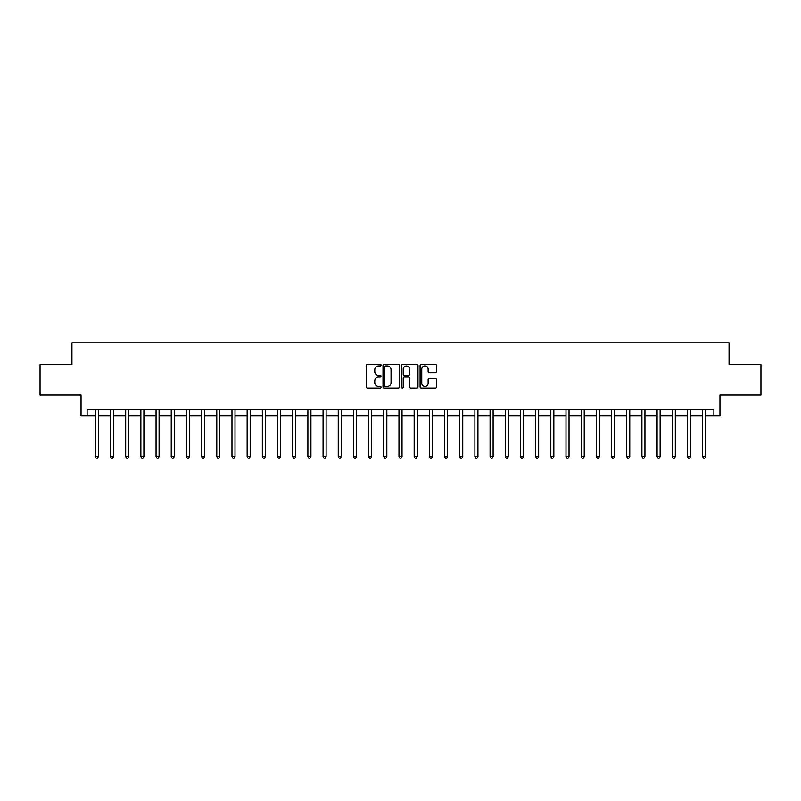 <?xml version="1.0" encoding="UTF-8"?>
<svg xmlns="http://www.w3.org/2000/svg" width="801" height="801" viewBox="0 0 801 801"><rect width="100%" height="100%" fill="white"/><g stroke="black" fill="none" stroke-linecap="round" stroke-linejoin="round"><path stroke-width="1.2" d="M381.066 365.116A0.831 0.831 0 0 0 380.235 364.285L367.559 364.285A1.191 1.191 0 0 0 366.367 365.476L366.367 386.933A1.191 1.191 0 0 0 367.559 388.125L380.235 388.125A0.831 0.831 0 0 0 381.066 387.294A0.831 0.831 0 0 0 380.235 386.462L378.593 386.462A3.815 3.815 0 0 1 374.778 382.648L374.778 380.855A3.815 3.815 0 0 1 378.593 377.041L380.235 377.041A0.831 0.831 0 0 0 381.066 376.21A0.831 0.831 0 0 0 380.235 375.369L378.593 375.369A3.815 3.815 0 0 1 374.778 371.554L374.778 369.772A3.815 3.815 0 0 1 378.593 365.957L380.235 365.957A0.831 0.831 0 0 0 381.066 365.116M435.344 372.685A1.191 1.191 0 0 0 436.535 371.494L436.535 365.476A1.191 1.191 0 0 0 435.344 364.285L421.276 364.285A1.191 1.191 0 0 0 420.084 365.476L420.084 386.933A1.191 1.191 0 0 0 421.276 388.125L435.344 388.125A1.191 1.191 0 0 0 436.535 386.933L436.535 379.664A1.191 1.191 0 0 0 435.344 378.472L429.326 378.472A1.191 1.191 0 0 0 428.135 379.664L428.135 383.268A3.194 3.194 0 0 1 424.941 386.462A3.194 3.194 0 0 1 421.757 383.268L421.757 369.141A3.194 3.194 0 0 1 424.941 365.957A3.194 3.194 0 0 1 428.135 369.141L428.135 371.494A1.191 1.191 0 0 0 429.326 372.685L435.344 372.685M87.119 415.679L87.119 409.611L713.881 409.611L713.881 415.679L719.959 415.679L719.959 395.033L760.95 395.033L760.95 364.665L729.07 364.665L729.07 342.808L71.93 342.808L71.93 364.665L40.05 364.665L40.05 395.033L81.041 395.033L81.041 415.679L95.319 415.679M399.459 365.476A1.191 1.191 0 0 0 398.267 364.285L384.2 364.285A1.191 1.191 0 0 0 383.008 365.476L383.008 386.933A1.191 1.191 0 0 0 384.2 388.125L398.267 388.125A1.191 1.191 0 0 0 399.459 386.933L399.459 365.476M402.733 364.285L416.8 364.285A1.191 1.191 0 0 1 417.992 365.476L417.992 386.933A1.191 1.191 0 0 1 416.8 388.125L410.783 388.125A1.191 1.191 0 0 1 409.591 386.933L409.591 378.232A1.191 1.191 0 0 0 408.4 377.041L404.405 377.041A1.191 1.191 0 0 0 403.213 378.232L403.213 387.294A0.831 0.831 0 0 1 402.382 388.125A0.831 0.831 0 0 1 401.541 387.294L401.541 365.476A1.191 1.191 0 0 1 402.733 364.285M98.353 415.679L110.498 415.679M113.542 415.679L125.687 415.679M128.721 415.679L140.866 415.679M143.9 415.679L156.055 415.679M159.089 415.679L171.234 415.679M174.268 415.679L186.413 415.679M189.457 415.679L201.602 415.679M204.635 415.679L216.781 415.679M219.824 415.679L231.97 415.679M235.003 415.679L247.149 415.679M250.182 415.679L262.338 415.679M265.371 415.679L277.516 415.679M280.55 415.679L292.695 415.679M295.739 415.679L307.884 415.679M310.918 415.679L323.063 415.679M326.107 415.679L338.252 415.679M341.286 415.679L353.431 415.679M356.465 415.679L368.62 415.679M371.654 415.679L383.799 415.679M386.833 415.679L398.978 415.679M402.022 415.679L414.167 415.679M417.201 415.679L429.346 415.679M432.38 415.679L444.535 415.679M447.569 415.679L459.714 415.679M462.748 415.679L474.893 415.679M477.937 415.679L490.082 415.679M493.116 415.679L505.261 415.679M508.305 415.679L520.45 415.679M523.484 415.679L535.629 415.679M538.662 415.679L550.818 415.679M553.851 415.679L565.997 415.679M569.03 415.679L581.176 415.679M584.219 415.679L596.365 415.679M599.398 415.679L611.543 415.679M614.587 415.679L626.732 415.679M629.766 415.679L641.911 415.679M644.945 415.679L657.1 415.679M660.134 415.679L672.279 415.679M675.313 415.679L687.458 415.679M690.502 415.679L702.647 415.679M705.681 415.679L713.881 415.679M385.511 365.957A0.831 0.831 0 0 0 384.67 366.788L384.67 385.621A0.831 0.831 0 0 0 385.511 386.462L387.233 386.462A3.815 3.815 0 0 0 391.048 382.648L391.048 369.772A3.815 3.815 0 0 0 387.233 365.957L385.511 365.957M409.591 369.201A3.194 3.194 0 0 0 406.397 366.017A3.194 3.194 0 0 0 403.213 369.201L403.213 374.177A1.191 1.191 0 0 0 404.405 375.369L408.4 375.369A1.191 1.191 0 0 0 409.591 374.177L409.591 369.201M98.503 409.611L98.443 409.762A1.212 1.212 90 0 0 98.353 410.222L98.353 456.62L95.319 456.62L95.319 410.222A1.212 1.212 90 0 0 95.229 409.762L95.169 409.611M98.353 456.62L97.442 458.192L96.23 458.192L95.319 456.62M113.682 409.611L113.622 409.762A1.212 1.212 90.2 0 0 113.542 410.222L113.542 456.62L110.498 456.62L110.498 410.222A1.212 1.212 90.2 0 0 110.408 409.762L110.348 409.611M113.542 456.62L112.631 458.192L111.409 458.192L110.498 456.62M128.871 409.611L128.811 409.762A1.212 1.212 90.2 0 0 128.721 410.222L128.721 456.62L125.687 456.62L125.687 410.222A1.212 1.212 90.2 0 0 125.597 409.762L125.537 409.611M128.721 456.62L127.81 458.192L126.598 458.192L125.687 456.62M144.05 409.611L143.99 409.762A1.212 1.212 90.2 0 0 143.9 410.222L143.9 456.62L140.866 456.62L140.866 410.222A1.212 1.212 90.2 0 0 140.776 409.762L140.716 409.611M143.9 456.62L142.989 458.192L141.777 458.192L140.866 456.62M159.239 409.611L159.179 409.762A1.212 1.212 90.2 0 0 159.089 410.222L159.089 456.62L156.055 456.62L156.055 410.222A1.212 1.212 90.2 0 0 155.965 409.762L155.905 409.611M159.089 456.62L158.177 458.192L156.956 458.192L156.055 456.62M174.418 409.611L174.358 409.762A1.212 1.212 90.2 0 0 174.268 410.222L174.268 456.62L171.234 456.62L171.234 410.222A1.212 1.212 90.2 0 0 171.144 409.762L171.084 409.611M174.268 456.62L173.356 458.192L172.145 458.192L171.234 456.62M189.607 409.611L189.537 409.762A1.212 1.212 90.2 0 0 189.457 410.222L189.457 456.62L186.413 456.62L186.413 410.222A1.212 1.212 90.2 0 0 186.333 409.762L186.263 409.611M189.457 456.62L188.545 458.192L187.324 458.192L186.413 456.62M204.786 409.611L204.726 409.762A1.212 1.212 90.2 0 0 204.635 410.222L204.635 456.62L201.602 456.62L201.602 410.222A1.212 1.212 90.2 0 0 201.512 409.762L201.451 409.611M204.635 456.62L203.724 458.192L202.513 458.192L201.602 456.62M219.965 409.611L219.905 409.762A1.212 1.212 90.2 0 0 219.824 410.222L219.824 456.62L216.781 456.62L216.781 410.222A1.212 1.212 90.2 0 0 216.691 409.762L216.63 409.611M219.824 456.62L218.913 458.192L217.692 458.192L216.781 456.62M235.154 409.611L235.094 409.762A1.212 1.212 90.2 0 0 235.003 410.222L235.003 456.62L231.97 456.62L231.97 410.222A1.212 1.212 90.2 0 0 231.879 409.762L231.819 409.611M235.003 456.62L234.092 458.192L232.881 458.192L231.97 456.62M250.333 409.611L250.272 409.762A1.212 1.212 90.2 0 0 250.182 410.222L250.182 456.62L247.149 456.62L247.149 410.222A1.212 1.212 90.2 0 0 247.058 409.762L246.998 409.611M250.182 456.62L249.271 458.192L248.06 458.192L247.149 456.62M265.521 409.611L265.461 409.762A1.212 1.212 90.2 0 0 265.371 410.222L265.371 456.62L262.338 456.62L262.338 410.222A1.212 1.212 90.2 0 0 262.247 409.762L262.187 409.611M265.371 456.62L264.46 458.192L263.239 458.192L262.338 456.62M280.7 409.611L280.64 409.762A1.212 1.212 90.2 0 0 280.55 410.222L280.55 456.62L277.516 456.62L277.516 410.222A1.212 1.212 90.2 0 0 277.426 409.762L277.366 409.611M280.55 456.62L279.639 458.192L278.428 458.192L277.516 456.62M295.889 409.611L295.819 409.762A1.212 1.212 90.2 0 0 295.739 410.222L295.739 456.62L292.695 456.62L292.695 410.222A1.212 1.212 90.2 0 0 292.615 409.762L292.545 409.611M295.739 456.62L294.828 458.192L293.607 458.192L292.695 456.62M311.068 409.611L311.008 409.762A1.212 1.212 90.2 0 0 310.918 410.222L310.918 456.62L307.884 456.62L307.884 410.222A1.212 1.212 90.2 0 0 307.794 409.762L307.734 409.611M310.918 456.62L310.007 458.192L308.796 458.192L307.884 456.62M326.247 409.611L326.187 409.762A1.212 1.212 90.2 0 0 326.107 410.222L326.107 456.62L323.063 456.62L323.063 410.222A1.212 1.212 90.2 0 0 322.973 409.762L322.913 409.611M326.107 456.62L325.196 458.192L323.974 458.192L323.063 456.62M341.436 409.611L341.376 409.762A1.212 1.212 90.2 0 0 341.286 410.222L341.286 456.62L338.252 456.62L338.252 410.222A1.212 1.212 90.2 0 0 338.162 409.762L338.102 409.611M341.286 456.62L340.375 458.192L339.163 458.192L338.252 456.62M356.615 409.611L356.555 409.762A1.212 1.212 90.2 0 0 356.465 410.222L356.465 456.62L353.431 456.62L353.431 410.222A1.212 1.212 90.2 0 0 353.341 409.762L353.281 409.611M356.465 456.62L355.554 458.192L354.342 458.192L353.431 456.62M371.804 409.611L371.744 409.762A1.212 1.212 90.2 0 0 371.654 410.222L371.654 456.62L368.62 456.62L368.62 410.222A1.212 1.212 90.2 0 0 368.53 409.762L368.47 409.611M371.654 456.62L370.743 458.192L369.521 458.192L368.62 456.62M386.983 409.611L386.923 409.762A1.212 1.212 90.2 0 0 386.833 410.222L386.833 456.62L383.799 456.62L383.799 410.222A1.212 1.212 90.2 0 0 383.709 409.762L383.649 409.611M386.833 456.62L385.922 458.192L384.71 458.192L383.799 456.62M402.172 409.611L402.102 409.762A1.212 1.212 90.2 0 0 402.022 410.222L402.022 456.62L398.978 456.62L398.978 410.222A1.212 1.212 90.2 0 0 398.898 409.762L398.828 409.611M402.022 456.62L401.111 458.192L399.889 458.192L398.978 456.62M417.351 409.611L417.291 409.762A1.212 1.212 90.2 0 0 417.201 410.222L417.201 456.62L414.167 456.62L414.167 410.222A1.212 1.212 90.2 0 0 414.077 409.762L414.017 409.611M417.201 456.62L416.29 458.192L415.078 458.192L414.167 456.62M432.53 409.611L432.47 409.762A1.212 1.212 90.2 0 0 432.38 410.222L432.38 456.62L429.346 456.62L429.346 410.222A1.212 1.212 90.2 0 0 429.256 409.762L429.196 409.611M432.38 456.62L431.479 458.192L430.257 458.192L429.346 456.62M447.719 409.611L447.659 409.762A1.212 1.212 90.2 0 0 447.569 410.222L447.569 456.62L444.535 456.62L444.535 410.222A1.212 1.212 90.2 0 0 444.445 409.762L444.385 409.611M447.569 456.62L446.658 458.192L445.446 458.192L444.535 456.62M462.898 409.611L462.838 409.762A1.212 1.212 90.2 0 0 462.748 410.222L462.748 456.62L459.714 456.62L459.714 410.222A1.212 1.212 90.2 0 0 459.624 409.762L459.564 409.611M462.748 456.62L461.837 458.192L460.625 458.192L459.714 456.62M478.087 409.611L478.027 409.762A1.212 1.212 90.2 0 0 477.937 410.222L477.937 456.62L474.893 456.62L474.893 410.222A1.212 1.212 90.2 0 0 474.813 409.762L474.753 409.611M477.937 456.62L477.026 458.192L475.804 458.192L474.893 456.62M493.266 409.611L493.206 409.762A1.212 1.212 90.2 0 0 493.116 410.222L493.116 456.62L490.082 456.62L490.082 410.222A1.212 1.212 90.2 0 0 489.992 409.762L489.932 409.611M493.116 456.62L492.204 458.192L490.993 458.192L490.082 456.62M508.455 409.611L508.385 409.762A1.212 1.212 90.2 0 0 508.305 410.222L508.305 456.62L505.261 456.62L505.261 410.222A1.212 1.212 90.2 0 0 505.181 409.762L505.111 409.611M508.305 456.62L507.393 458.192L506.172 458.192L505.261 456.62M523.634 409.611L523.574 409.762A1.212 1.212 90.2 0 0 523.484 410.222L523.484 456.62L520.45 456.62L520.45 410.222A1.212 1.212 90.2 0 0 520.36 409.762L520.3 409.611M523.484 456.62L522.572 458.192L521.361 458.192L520.45 456.62M538.813 409.611L538.753 409.762A1.212 1.212 90.2 0 0 538.662 410.222L538.662 456.62L535.629 456.62L535.629 410.222A1.212 1.212 90.2 0 0 535.539 409.762L535.479 409.611M538.662 456.62L537.761 458.192L536.54 458.192L535.629 456.62M554.002 409.611L553.942 409.762A1.212 1.212 90.2 0 0 553.851 410.222L553.851 456.62L550.818 456.62L550.818 410.222A1.212 1.212 90.2 0 0 550.728 409.762L550.667 409.611M553.851 456.62L552.94 458.192L551.729 458.192L550.818 456.62M569.181 409.611L569.121 409.762A1.212 1.212 90.2 0 0 569.03 410.222L569.03 456.62L565.997 456.62L565.997 410.222A1.212 1.212 90.2 0 0 565.907 409.762L565.846 409.611M569.03 456.62L568.119 458.192L566.908 458.192L565.997 456.62M584.37 409.611L584.309 409.762A1.212 1.212 90.2 0 0 584.219 410.222L584.219 456.62L581.176 456.62L581.176 410.222A1.212 1.212 90.2 0 0 581.095 409.762L581.035 409.611M584.219 456.62L583.308 458.192L582.087 458.192L581.176 456.62M599.548 409.611L599.488 409.762A1.212 1.212 90.2 0 0 599.398 410.222L599.398 456.62L596.365 456.62L596.365 410.222A1.212 1.212 90.2 0 0 596.274 409.762L596.214 409.611M599.398 456.62L598.487 458.192L597.276 458.192L596.365 456.62M614.737 409.611L614.667 409.762A1.212 1.212 90.2 0 0 614.587 410.222L614.587 456.62L611.543 456.62L611.543 410.222A1.212 1.212 90.2 0 0 611.463 409.762L611.393 409.611M614.587 456.62L613.676 458.192L612.455 458.192L611.543 456.62M629.916 409.611L629.856 409.762A1.212 1.212 90.2 0 0 629.766 410.222L629.766 456.62L626.732 456.62L626.732 410.222A1.212 1.212 90.2 0 0 626.642 409.762L626.582 409.611M629.766 456.62L628.855 458.192L627.644 458.192L626.732 456.62M645.095 409.611L645.035 409.762A1.212 1.212 90.2 0 0 644.945 410.222L644.945 456.62L641.911 456.62L641.911 410.222A1.212 1.212 90.2 0 0 641.821 409.762L641.761 409.611M644.945 456.62L644.044 458.192L642.823 458.192L641.911 456.62M660.284 409.611L660.224 409.762A1.212 1.212 90.2 0 0 660.134 410.222L660.134 456.62L657.1 456.62L657.1 410.222A1.212 1.212 90.2 0 0 657.01 409.762L656.95 409.611M660.134 456.62L659.223 458.192L658.011 458.192L657.1 456.62M675.463 409.611L675.403 409.762A1.212 1.212 90.2 0 0 675.313 410.222L675.313 456.62L672.279 456.62L672.279 410.222A1.212 1.212 90.2 0 0 672.189 409.762L672.129 409.611M675.313 456.62L674.402 458.192L673.19 458.192L672.279 456.62M690.652 409.611L690.592 409.762A1.212 1.212 90.2 0 0 690.502 410.222L690.502 456.62L687.458 456.62L687.458 410.222A1.212 1.212 90.2 0 0 687.378 409.762L687.318 409.611M690.502 456.62L689.591 458.192L688.369 458.192L687.458 456.62M705.831 409.611L705.771 409.762A1.212 1.212 90.2 0 0 705.681 410.222L705.681 456.62L702.647 456.62L702.647 410.222A1.212 1.212 90.2 0 0 702.557 409.762L702.497 409.611M705.681 456.62L704.77 458.192L703.558 458.192L702.647 456.62"/></g></svg>

